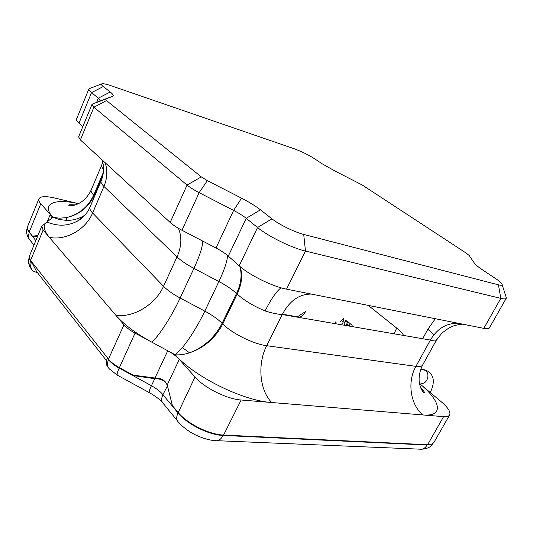 <?xml version="1.0" encoding="UTF-8"?>
<svg xmlns="http://www.w3.org/2000/svg" width="533" height="533" viewBox="0 0 533 533"><rect width="100%" height="100%" fill="white"/><g stroke="black" fill="none" stroke-linecap="round" stroke-linejoin="round"><path stroke-width="0.8" d="M419.797 383.76L441.164 401.675C447.993 407.532 450.831 411.942 449.679 414.901L433.855 442.583L431.91 444.182L427.606 444.715L443.596 416.653L241.143 400.003L223.594 435.055L427.606 444.715L223.18 435.155C209.043 434.775 186.91 423.715 178.182 412.689L172.485 405.793L178.009 412.295C186.85 423.455 209.276 434.668 223.594 435.055L223.047 435.441L427.08 445.022L432.123 444.096M106.5 360.614L36.744 271.79L31.614 261.91L31.387 262.456C30.154 265.707 30.694 268.545 33.006 270.977L37.583 272.863M298.713 317.382C301.718 316.549 303.97 314.63 305.489 311.618L297.427 316.782L282.437 314.19M352.633 326.669L351.753 324.817L350.874 324.364L351.747 324.817L352.626 326.669M350.268 323.711L349.055 326.049L350.268 323.711L348.575 322.312L350.268 323.711M347.636 324.39L348.809 325.357L347.636 324.39M347.882 321.739L345.937 325.516L347.882 321.745L346.95 320.973L347.882 321.745M345.404 320.566L346.95 320.973L345.404 320.566M341.22 320.973L340.254 321.945L341.22 320.973M343.812 318.388L342.692 323.977L343.812 318.388L343.365 318.014L343.812 318.388M336.083 322.272L335.79 323.764L336.09 322.272L335.643 321.899L336.09 322.272M443.596 416.653C446.847 416.899 448.873 416.313 449.679 414.901M154.77 378.703L133.616 375.645L133.163 375.145L154.97 378.01L155.156 378.75L154.77 378.703L151.432 385.712C156.362 388.43 160.2 391.415 162.938 394.667L178.042 412.962C186.77 423.995 208.903 435.061 223.047 435.441C220.942 439.558 218.277 441.284 215.059 440.618C206.005 440.118 194.099 434.881 188.402 430.804C180.334 424.914 180.747 424.441 178.768 422.476C176.323 420.284 176.083 417.112 178.042 412.962L195.005 377.038L179.315 359.402L167.209 384.926L172.379 405.48M82.822 126.647L78.964 123.216C76.985 121.444 76.166 120.105 76.499 119.205L88.878 88.984L90.23 88.278M505.95 296.661L506.25 298.247L489.461 327.802C488.901 328.794 487.015 328.981 483.811 328.361L286.541 289.153C272.636 286.587 249.324 275.081 239.21 265.814L228.304 256.113C225.206 253.388 221.095 250.683 215.985 247.998L181.986 230.269C176.909 227.598 172.972 224.993 170.174 222.461L80.383 139.939L78.611 136.854L91.989 104.408L100.231 100.784L98.352 98.165L91.536 92.629C89.491 90.956 88.605 89.737 88.878 88.984M47.29 221.635L50.282 214.399L40.801 203.739C39.049 201.747 38.409 200.122 38.882 198.862C40.388 196.271 45.558 195.964 54.393 197.95L78.518 203.639M50.282 214.399L51.661 217.984L51.035 218.77L52.907 217.344L59.696 219.576L66.725 220.382C72.341 220.469 77.751 219.116 82.948 216.311L85.06 215.012M133.616 375.645L119.319 367.837C114.595 365.225 111.044 362.447 108.672 359.502L108.479 359.102L123.969 324.79L43.133 230.056L30.568 260.45L108.479 359.102C110.897 362.1 114.515 364.938 119.332 367.597L133.163 375.145M43.133 230.056L41.754 226.212L51.035 218.77M462.677 324.164C455.342 324.937 452.97 326.169 452.137 326.469L448.766 328.055L441.877 333.085L436.161 340.534C435.534 341.2 433.615 341.04 430.411 340.061L282.257 314.55L266.68 345.697C257.339 363.726 259.451 390.189 271.717 402.522C242.941 400.829 194.039 376.611 175.217 354.791L135.056 333.125L119.185 368.116L151.432 385.712L151.272 386.052C149.26 390.442 148.68 392.688 149.52 392.774C155.063 395.879 159.354 399.097 162.385 402.428M123.969 324.79C126.481 327.682 130.179 330.46 135.056 333.125M167.815 386.492L167.209 384.926C165.263 380.475 161.539 378.183 156.029 378.057L154.97 378.01L167.755 350.767C172.672 353.446 176.523 356.324 179.315 359.402M195.005 377.038C204.206 387.791 226.918 399.104 241.143 400.003M38.882 198.862L27.43 226.938L27.416 229.103L29.182 232.128L32.513 236.152L37.896 235.573M103.269 86.546L110.204 91.989C112.71 93.968 113.656 95.34 113.029 96.1L105.561 99.131L106.52 100.597L201.314 176.896L207.357 180.634L241.549 198.169C249.264 202.14 255.56 206.024 260.457 209.815L271.943 218.83C279.085 224.546 294.569 232.155 303.717 234.427L498.435 284.842C500.8 285.441 502.046 285.388 502.159 284.689C502.106 283.496 499.781 281.357 495.17 278.273L483.444 270.511C478.554 267.253 475.496 264.748 474.263 262.982L469.233 255.547L466.375 253.215L362.247 184.998L334.897 170.986L321.999 163.691L314.164 158.501C308.034 154.643 301.392 151.405 294.236 148.774L111.064 85.733C105.607 83.888 102.416 83.308 101.483 84.007C101.103 84.461 101.696 85.307 103.269 86.546L91.536 92.629L78.964 123.216M506.25 298.247C505.784 299.08 503.965 299.12 500.807 298.373L305.482 251.076C291.704 247.912 268.086 236.299 257.559 227.524L246.233 218.317C243.015 215.738 238.811 213.1 233.621 210.415L199.142 192.66C193.992 189.981 189.968 187.449 187.063 185.051L93.915 107.2L91.989 104.408M311.405 294.096C299.326 293.916 289.612 300.739 282.257 314.55C277.2 314.197 271.477 313.004 265.101 310.972C270.991 299.193 276.294 291.464 281.011 287.793M41.754 226.212L29.322 256.36L29.308 258.219L30.761 260.83L29.795 259.318M117.227 375.112L109.585 369.129C107.146 366.824 106.793 363.706 108.539 359.768L107.526 358.049L108.539 359.768C110.911 362.72 114.462 365.498 119.185 368.116C117.12 372.72 116.607 375.132 117.646 375.345L149.187 392.588M31.614 261.91L30.761 260.83L31.507 262.149M430.304 444.609L427.08 445.022C425.147 448.333 422.556 449.705 419.298 449.139L217.344 440.711M37.616 236.246L32.733 236.565L27.949 230.349M32.733 236.565L32.513 236.152M422.982 386.505C441.371 402.848 443.036 416.793 422.756 414.94C410.17 404.307 407.165 381.608 415.907 366.358L266.68 345.697C253.495 344.091 231.915 333.392 222.761 323.937C215.345 338.162 204.259 347.789 189.501 352.813L182.393 347.569L175.217 354.791C179.714 355.131 184.478 354.472 189.501 352.813C203.846 347.336 214.719 337.502 222.128 323.311L222.761 323.937L237.172 294.089L236.519 293.483C241.096 283.962 242.215 274.935 239.87 266.387M182.393 347.569C190.421 337.556 197.896 325.41 204.825 311.139L218.896 281.524C224.266 270.151 227.165 261.47 227.584 255.487M103.362 172.372L93.708 195.111L94.121 195.524C88.491 207.41 79.164 214.792 66.139 217.664L59.416 218.19L52.907 217.344C40.788 203.699 54.273 198.183 78.484 203.659M156.029 378.057L156.256 378.823L155.156 378.75M167.422 385.506C165.383 381.102 161.659 378.876 156.256 378.823M108.172 367.364C105.867 364.858 105.607 361.847 107.393 358.309M345.537 321.172L346.697 321.512L345.531 321.166L344.511 322.165L345.531 321.166M344.178 323.784L344.518 322.165L344.171 323.784L344.898 325.063L344.171 323.784M342.706 321.459L341.62 320.56L343.292 318.787L341.613 320.56L342.706 321.459M334.737 323.584L335.577 322.672L334.744 323.584M419.378 382.887L420.817 383.054C426.6 385.252 430.737 374.299 425.547 370.488L422.283 369.376M167.502 385.705L162.772 395.006C161.066 398.944 161.399 401.969 163.764 404.087L177.349 420.737M29.268 258.085L30.528 261.37C29.322 264.568 29.728 267.266 31.74 269.458M458.6 323.351C446.687 322.858 437.293 328.428 430.411 340.061L415.907 366.358C419.618 366.844 421.87 366.384 422.649 364.972C418.452 373.76 417.979 381.781 421.23 389.043C422.736 391.782 423.742 392.988 424.248 392.668C424.868 392.608 423.588 390.729 420.41 387.038M105.088 162.638C107.726 170.274 107.346 178.202 103.935 186.423C101.55 184.098 100.604 182.286 101.097 181L89.964 207.21C89.411 208.643 90.29 210.568 92.609 213L163.538 286.294L177.023 256.879L103.935 186.423L92.609 213C85.926 229.43 65.812 240.956 49.342 237.332C43.579 230.323 42.767 225.186 46.897 221.935C57.444 226.492 67.578 226.245 77.285 221.182L84.874 215.225M151.698 342.106C135.708 333.345 123.736 324.37 115.774 315.19C133.417 318.074 155.556 304.43 163.538 286.294C167.429 290.258 172.965 294.169 180.134 298.02L204.825 311.139C212.021 314.983 217.784 319.04 222.128 323.311L236.519 293.483C232.042 289.366 226.172 285.375 218.896 281.524L193.919 268.392L180.134 298.02C171.793 316.102 158.641 336.656 151.698 342.106M40.801 203.739L29.182 232.128L35.804 240.636M94.681 196.104L94.121 195.524L103.049 174.498M433.949 334.757L427.852 329.267L422.662 338.728M403.594 335.444C402.535 333.372 400.23 330.92 396.699 328.088L368.256 305.396M239.21 265.814L257.559 227.524L271.943 218.83M260.457 209.815L246.233 218.317L228.304 256.113M215.985 247.998L233.621 210.415L241.549 198.169M207.357 180.634L199.142 192.66L181.986 230.269M96.606 102.396L98.352 98.165L110.204 91.989M92.476 104.062L105.741 99.011M170.174 222.461L187.063 185.051L201.314 176.896M106.52 100.597L93.915 107.2L80.383 139.939M483.811 328.361L500.807 298.373L498.435 284.842M303.717 234.427L305.482 251.076L286.541 289.153M437.713 338.015L436.161 340.534M265.101 310.972C253.455 306.009 244.147 300.379 237.172 294.089C241.809 284.222 242.815 275.081 240.183 266.66M202.673 241.063C202.806 246.293 199.888 255.407 193.919 268.392C186.67 264.535 181.033 260.697 177.023 256.879C181.58 246.592 182.046 237.065 178.428 228.304M103.549 169.281C101.91 167.549 101.277 166.203 101.656 165.237L91.196 189.968C90.71 191.22 91.549 192.933 93.708 195.111C88.125 207.037 78.937 214.559 66.139 217.664L66.725 220.382M99.758 101.19L112.55 96.406M396.699 328.088L394.107 333.811M427.852 329.267L435.321 318.721M27.35 228.87L29.268 232.714C27.929 236.066 28.409 238.844 30.701 241.043L33.985 245.06M421.37 389.323L423.322 390.562M420.744 369.162L423.955 369.602L428.052 371.274C434.182 375.618 434.955 382.627 430.364 392.295M436.314 340.294L422.649 364.972M502.159 284.689L506.343 297.914M101.483 84.007L89.044 88.731M105.561 99.131L92.136 104.195M100.104 100.977L113.029 96.1M85.12 214.946L77.285 221.182C82.888 218.19 87.112 213.54 89.964 207.21M91.196 189.968C87.052 198.363 81.209 203.506 73.654 205.398C70.529 205.911 68.91 205.865 68.79 205.272C68.171 204.765 70.383 204.645 75.406 204.912M101.097 181C103.915 174.131 104.288 167.129 102.223 160.007M101.656 165.237L102.776 162.099M29.328 239.35C26.617 235.246 25.924 231.549 27.25 228.277M30.608 267.919C28.469 264.701 27.989 261.277 29.182 257.646M421.63 449.226C427.333 448.799 431.05 446.967 432.776 443.736"/></g></svg>
